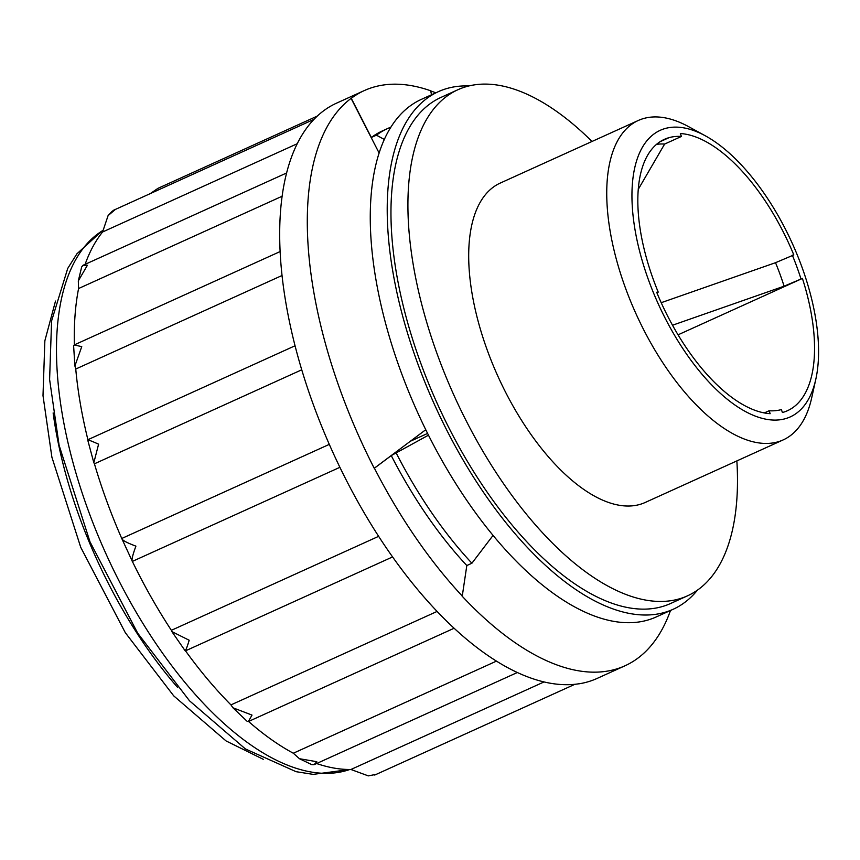 <?xml version="1.0" encoding="UTF-8"?>
<svg xmlns="http://www.w3.org/2000/svg" width="860" height="860" viewBox="0 0 860 860"><rect width="100%" height="100%" fill="white"/><g stroke="black" fill="none" stroke-linecap="round" stroke-linejoin="round"><path stroke-width="1.29" d="M108.113 215.58L112.284 211.119L114.864 209.904L108.102 215.58L102.576 231.996A303.129 141.653 65.6 0 0 85.118 264.342M297.216 143.738L102.576 231.996M78.314 280.897L81.678 266.955L83.097 265.256L87.397 265.267L78.314 280.897L78.582 288.53A303.129 141.653 65.6 0 0 74.358 344.871M282.123 196.241L78.582 288.53M74.884 365.941L73.627 345.913L74.186 344.946L81.754 346.634L74.895 365.941L75.755 369.037A303.129 141.653 65.6 0 0 87.903 439.707M282.037 275.501L75.755 369.037M88.096 440.481C87.15 439.374 90.644 440.61 98.599 444.179L93.826 462.712L94.428 463.809A303.129 141.653 65.6 0 0 121.755 538.478L132.354 561.408A303.129 141.653 65.6 0 0 171.376 630.316L171.86 631.595L189.189 640.238C186.695 648.472 185.287 651.751 184.943 650.074M301.742 369.8L94.428 463.809M93.826 462.712L87.666 439.815L295.055 345.774M121.744 538.489L329.294 444.373L121.755 538.489C122.109 540.198 126.829 542.746 135.912 546.143C132.58 555.184 131.386 560.268 132.354 561.408M378.637 536.328L171.376 630.316M392.579 556.936L185.266 650.945L171.86 631.595M252.012 715.09L248.346 721.551L247.142 721.325L232.909 707.769L252.012 715.09M437.095 611.428L230.953 704.899L232.909 707.769M248.54 721.465A303.129 141.653 65.6 0 0 293.325 753.231L299.441 758.713L316.792 761.702L314.094 764.68L311.825 764.669L299.441 758.713M496.446 661.125L293.325 753.231M544.014 681.937L350.944 769.485L368.316 775.881L375.723 774.43L368.316 775.881M317.243 116.121L157.993 188.329L150.253 193.607M672.509 325.231L784.105 286.187A147.415 68.886 65.6 0 0 780.074 274.415A147.415 68.886 65.6 0 0 775.516 262.698L793.823 254.947A150.554 70.348 -114.4 0 0 680.346 133.526L681.41 136.46L664.63 144.061A147.415 68.886 65.6 0 0 656.535 144.362M775.516 262.698L661.2 302.698M638.27 189.329L664.63 144.061M656.879 292.733L658.222 292.12L656.696 292.271A150.554 70.348 -114.4 0 0 770.173 413.681L769.098 410.757A147.415 68.886 -114.4 0 0 781.375 409.596L782.439 412.52A150.554 70.348 -114.4 0 0 787.438 410.725A150.554 70.348 -114.4 0 0 802.423 278.436L678.045 334.83M802.423 278.436L784.105 286.187M764.293 412.94L769.098 410.757M431.537 94.761L430.645 90.773A315.76 147.554 65.6 0 0 364.339 90.558A315.76 147.554 65.6 0 0 351.267 98.309L371.348 137.482L376.433 135.181L384.345 139.46M435.784 92.826A315.76 147.554 65.6 0 0 430.677 90.913M364.339 90.558L336.539 103.157A315.76 147.554 65.6 0 0 313.524 119.83A315.76 147.554 65.6 0 0 286.058 175.193A315.76 147.554 65.6 0 0 280.403 256.549A315.76 147.554 65.6 0 0 297.248 354.094A315.76 147.554 65.6 0 0 334.572 456.069A315.76 147.554 65.6 0 0 387.849 550.153A315.76 147.554 65.6 0 0 450.672 625.016A315.76 147.554 65.6 0 0 515.452 671.617A315.76 147.554 65.6 0 0 574.383 684.345A315.76 147.554 65.6 0 0 579.436 683.7L579.264 683.775A315.76 147.554 65.6 0 0 597.173 678.4L624.973 665.79A315.76 147.554 65.6 0 0 670.51 610.471M379.131 153.058L351.095 98.384A315.76 147.554 65.6 0 0 374.24 468.27L374.412 468.195A315.76 147.554 65.6 0 0 462.271 596.044L462.099 596.12A315.76 147.554 65.6 0 0 624.973 665.79M390.902 127.162A271.556 126.893 65.6 0 0 387.677 128.516L382.592 130.817A271.556 126.893 65.6 0 0 371.348 137.482M387.677 128.516A271.556 126.893 65.6 0 0 376.433 135.181M374.24 468.27L425.754 429.721L410.51 441.18L427.592 433.429M468.893 85.957A284.187 132.795 65.6 0 0 438.396 91.644L421.443 99.33A284.187 132.795 65.6 0 0 417.863 412.993A284.187 132.795 65.6 0 0 656.169 616.975L673.122 609.288A284.187 132.795 65.6 0 0 697.492 590.1M438.396 91.644A284.187 132.795 65.6 0 0 434.816 405.307A284.187 132.795 65.6 0 0 673.122 609.288M592.013 141.47A277.877 129.849 65.6 0 0 457.95 89.709L441.008 97.395A277.877 129.849 65.6 0 0 437.503 404.092A277.877 129.849 65.6 0 0 670.51 603.537L687.462 595.851A277.877 129.849 65.6 0 0 736.859 460.906M457.95 89.709A277.877 129.849 65.6 0 0 454.456 396.406A277.877 129.849 65.6 0 0 687.462 595.851M705.49 135.901L688.709 126.71A175.375 81.947 65.6 0 0 638.324 120.465L500.283 183.062A175.375 81.947 65.6 0 0 498.069 376.626A175.375 81.947 65.6 0 0 645.129 502.498L783.17 439.911A175.375 81.947 65.6 0 0 811.679 397.89L815.817 379.217A157.358 73.53 65.6 0 0 801.681 266.353A157.358 73.53 65.6 0 0 705.49 135.901A157.358 73.53 65.6 0 0 632.121 203.325A157.358 73.53 65.6 0 0 716.756 389.978A157.358 73.53 65.6 0 0 815.817 379.217M638.324 120.465A175.375 81.947 65.6 0 0 636.11 314.029A175.375 81.947 65.6 0 0 783.17 439.911M462.271 596.044L466.819 565.536L471.904 563.236L493.049 535.425M428.473 435.181L391.257 455.585L374.412 468.195M391.257 455.585A271.556 126.893 65.6 0 0 466.819 565.536M660.018 141.739L668.876 137.729A147.415 68.886 65.6 0 0 664.296 139.385M658.222 292.12A147.415 68.886 -114.4 0 1 664.382 139.341A147.415 68.886 -114.4 0 1 681.41 136.46M792.296 255.087A147.415 68.886 -114.4 0 1 800.886 278.575M185.502 650.837A303.129 141.653 65.6 0 0 230.953 704.899M316.62 763.529A303.129 141.653 65.6 0 0 350.944 769.485M396.342 453.284A271.556 126.893 65.6 0 0 471.904 563.236M102.372 230.77A296.818 138.697 65.6 0 0 107.468 557.097A296.818 138.697 65.6 0 0 349.784 769.496M53.137 412.908A277.877 129.849 65.6 0 0 177.644 687.452M113.498 210.281L313.932 119.389M83.097 265.256L286.606 172.978M74.186 344.946L280.123 251.561M132.29 561.44L339.894 467.313M248.346 721.551L454.112 628.251M314.223 764.615L517.344 672.509M374.723 775.053L574.878 684.302M102.361 230.652L76.938 253.786L67.714 268.438L51.589 320.92L49.6 379.496L59.114 445.329L89.999 541.843L137.707 633.196L189.512 700.803L245.423 748.952L296.055 771.678L313.19 774.376L349.923 769.496M55.502 301.075L44.86 340.796L43 395.632L51.89 457.187L80.743 547.347L125.302 632.67L173.731 695.88L226.062 740.933L263.289 759.316"/></g></svg>
